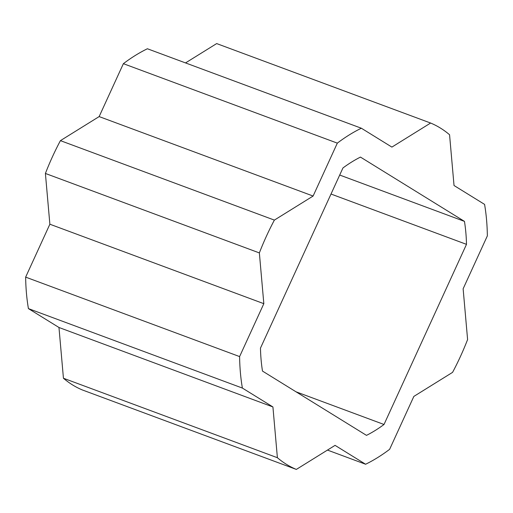<?xml version="1.0" encoding="UTF-8"?>
<svg xmlns="http://www.w3.org/2000/svg" width="513" height="513" viewBox="0 0 513 513"><rect width="100%" height="100%" fill="white"/><g stroke="black" fill="none" stroke-linecap="round" stroke-linejoin="round"><path stroke-width="0.77" d="M361.344 128.218L147.391 48.754A185.783 112.719 110.4 0 0 123.377 63.676L99.15 116.586L60.425 140.639A185.783 112.719 110.4 0 0 45.4 173.452L49.87 224.213L25.65 277.123A185.783 112.719 110.4 0 0 28.42 308.608L58.969 327.486L63.439 378.248A185.783 112.719 110.4 0 0 82.381 389.963L296.334 469.421A185.783 112.719 -69.6 0 1 277.392 457.711L272.922 406.95L242.38 388.065A185.783 112.719 -69.6 0 1 239.603 356.58L263.829 303.677L259.36 252.915A185.783 112.719 -69.6 0 1 274.378 220.103L313.11 196.043L337.33 143.133A185.783 112.719 -69.6 0 1 361.344 128.218L391.894 147.096L430.619 123.037A185.783 112.719 -69.6 0 1 449.561 134.752L454.031 185.514L484.58 204.392A185.783 112.719 -69.6 0 1 487.35 235.877L463.13 288.787L467.6 339.548A185.783 112.719 -69.6 0 1 452.575 372.361L413.85 396.414L389.623 449.324A185.783 112.719 -69.6 0 1 365.609 464.246L335.066 445.361L296.334 469.421M185.533 62.919L216.666 43.579L430.619 123.037M360.466 157.087L464.464 221.379A154.535 93.764 -69.6 0 1 466.49 244.348L384.013 424.488A154.535 93.764 -69.6 0 1 366.494 435.37L262.489 371.079A154.535 93.764 -69.6 0 1 260.469 348.115L342.94 167.975A154.535 93.764 -69.6 0 1 360.466 157.087M327.467 450.081L365.609 464.246M63.439 378.248L277.392 457.711M58.969 327.486L272.922 406.95M28.42 308.608L242.38 388.065M25.65 277.123L239.603 356.58M49.87 224.213L263.829 303.677M45.4 173.452L259.36 252.915M60.425 140.639L274.378 220.103M99.15 116.586L313.11 196.043M123.377 63.676L337.33 143.133M339.702 175.042L464.464 221.379M296.014 391.804L384.013 424.488M331.013 194.036L466.49 244.348"/></g></svg>
